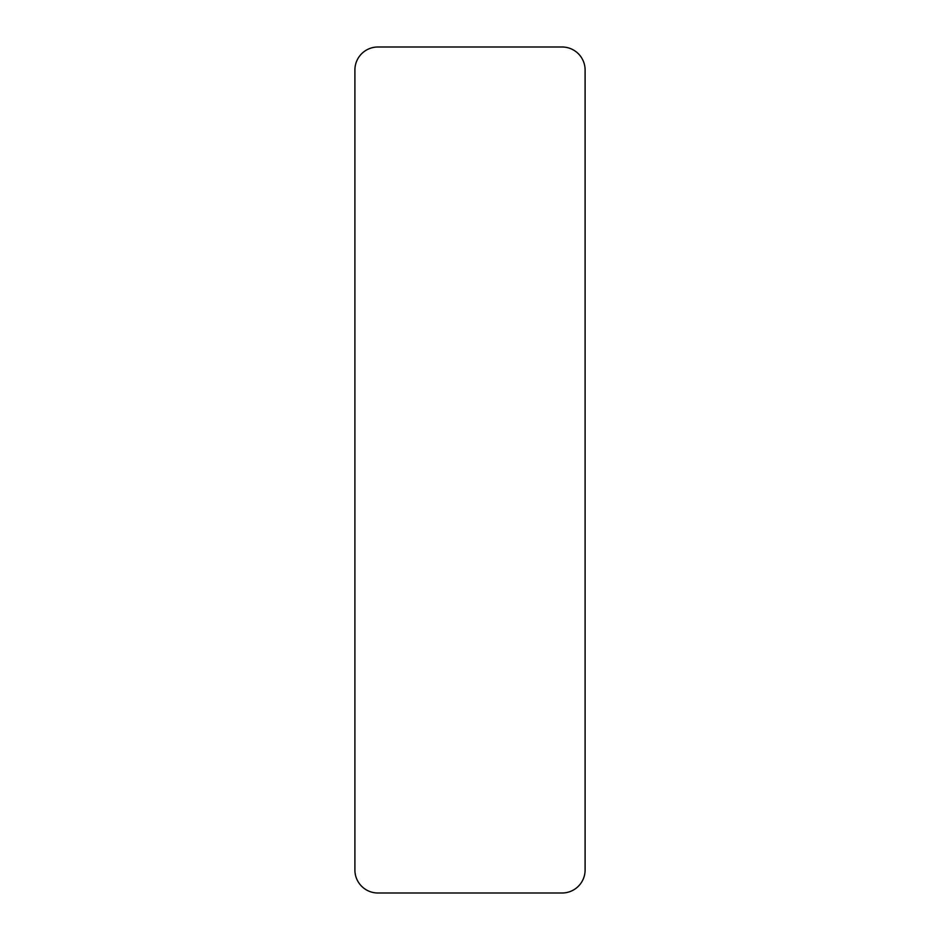 <?xml version="1.0" encoding="UTF-8"?>
<svg xmlns="http://www.w3.org/2000/svg" width="940" height="940" viewBox="0 0 940 940"><rect width="100%" height="100%" fill="white"/><g stroke="black" fill="none" stroke-linecap="round" stroke-linejoin="round"><path stroke-width="1.41" d="M585.103 70.018A23.018 23.018 0 0 0 562.085 47L377.915 47A23.018 23.018 0 0 0 354.897 70.018L354.897 869.982A23.018 23.018 0 0 0 377.915 893L562.085 893A23.018 23.018 0 0 0 585.103 869.982L585.103 70.018"/></g></svg>
